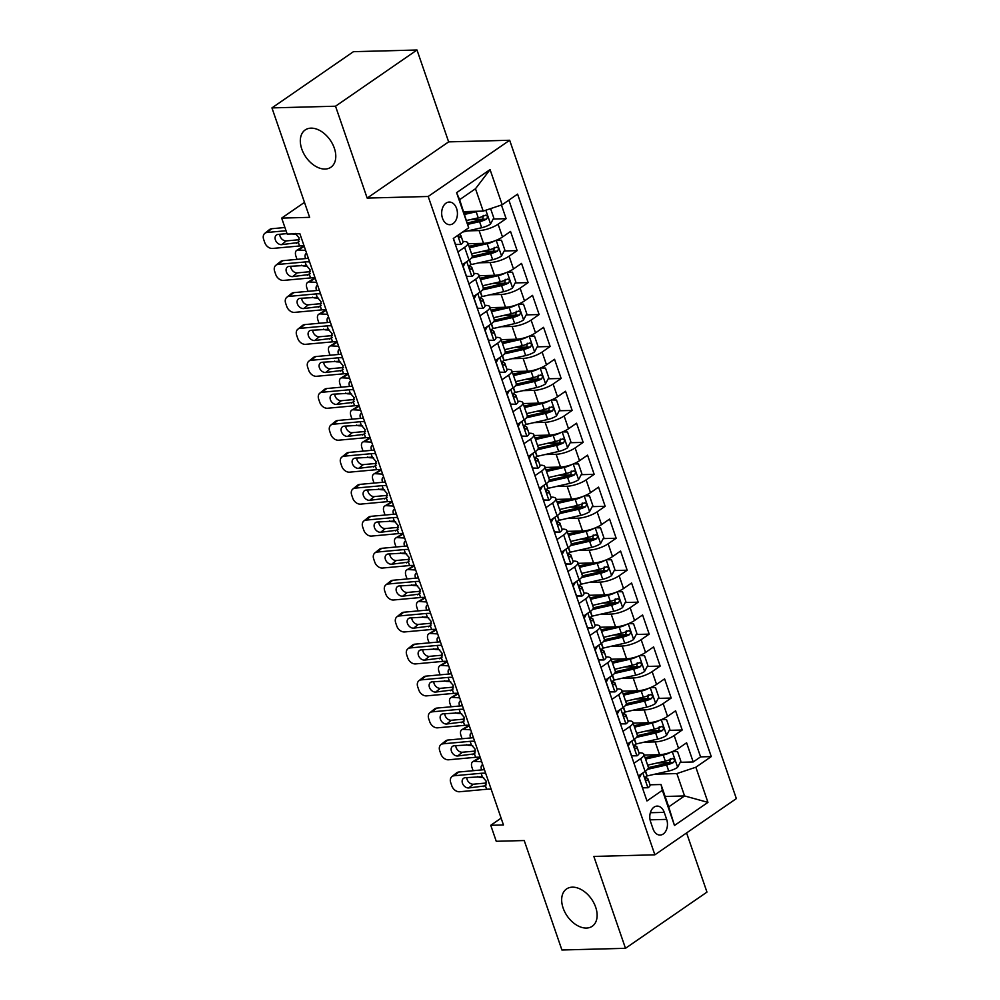 <?xml version="1.0" encoding="UTF-8"?>
<svg xmlns="http://www.w3.org/2000/svg" width="1000" height="1000" viewBox="0 0 1000 1000"><rect width="100%" height="100%" fill="white"/><g stroke="black" fill="none" stroke-linecap="round" stroke-linejoin="round"><path stroke-width="1.5" d="M325.087 169.05A22.65 14.825 55.4 0 1 303.512 153.112A22.65 14.825 55.4 0 1 305.188 129.95A22.65 14.825 55.4 0 1 311 128.15A22.65 14.825 55.4 0 1 332.587 144.075A22.65 14.825 55.4 0 1 330.913 167.237A22.65 14.825 55.4 0 1 325.087 169.05M586.438 928.062A22.65 14.825 55.4 0 1 564.862 912.125A22.65 14.825 55.4 0 1 566.538 888.962A22.65 14.825 55.4 0 1 572.35 887.163A22.65 14.825 55.4 0 1 593.925 903.088A22.65 14.825 55.4 0 1 592.263 926.25A22.65 14.825 55.4 0 1 586.438 928.062M442.5 218.238A11.325 7.875 88.5 0 0 449.85 224.7A11.325 7.875 88.5 0 0 456.6 208.512A11.325 7.875 88.5 0 0 449.25 202.05A11.325 7.875 88.5 0 0 442.5 218.238M417 50L353.425 51.688L271.95 107.9L335.525 106.213L367.163 198.088L428.2 196.475L509.663 140.262L448.638 141.875L417 50L335.525 106.213M428.2 196.475L654.875 854.812L736.35 798.6L509.663 140.262M654.875 854.812L593.85 856.438L625.487 948.312L706.963 892.1L686.587 832.938M625.487 948.312L561.912 950L524.225 840.537L496.25 841.287L490.75 825.3L503.462 824.963L299.887 233.738L287.175 234.075L281.675 218.1L309.637 217.35L271.95 107.9M644.175 755.088L659.587 754.675A14.162 4.2 -19 0 0 678.562 748.337L686.6 742.788L693.2 761.963L680.25 762.3M670.275 758.7L669.825 762.588L657.475 762.913M644.025 742.188L655.175 741.9A14.162 4.2 -19 0 0 674.163 735.55L682.2 730L669.25 730.35M659.275 726.75L658.825 730.625L646.475 730.95M682.2 730L675.6 710.825L667.562 716.375A14.162 4.2 -19 0 1 648.575 722.725L633.175 723.125M622.163 691.175L637.575 690.763A14.162 4.2 -19 0 0 656.55 684.412L664.587 678.875L671.188 698.05L658.238 698.388M648.275 694.788L647.825 698.662L635.462 699M611.163 659.212L626.575 658.8A14.162 4.2 -19 0 0 645.55 652.463L653.587 646.912L660.188 666.087L647.237 666.425M637.263 662.825L636.812 666.712L624.462 667.038M600.163 627.25L615.562 626.85A14.162 4.2 -19 0 0 634.55 620.5L642.588 614.95L649.188 634.125L636.237 634.475M626.263 630.862L625.812 634.75L613.462 635.075M589.15 595.3L604.562 594.888A14.162 4.2 -19 0 0 623.538 588.538L631.575 583L638.175 602.175L625.225 602.513M615.262 598.913L614.812 602.788L602.45 603.125M578.15 563.337L593.562 562.925A14.162 4.2 -19 0 0 612.537 556.587L620.575 551.038L627.175 570.212L614.225 570.55M604.25 566.95L603.8 570.837L591.45 571.163M567.15 531.375L582.55 530.975A14.162 4.2 -19 0 0 601.538 524.625L609.575 519.075L616.175 538.25L603.225 538.6M593.25 534.987L592.8 538.875L580.45 539.2M556.138 499.425L571.55 499.012A14.162 4.2 -19 0 0 590.525 492.663L598.562 487.125L605.163 506.3L592.212 506.637M582.25 503.038L581.8 506.912L569.438 507.238M545.138 467.463L560.55 467.05A14.162 4.2 -19 0 0 579.525 460.712L587.562 455.163L594.163 474.338L581.213 474.675M571.237 471.075L570.788 474.963L558.438 475.288M534.138 435.5L549.538 435.1A14.162 4.2 -19 0 0 568.525 428.75L576.562 423.2L583.162 442.375L570.212 442.725M560.237 439.113L559.788 443L547.438 443.325M523.125 403.55L538.538 403.137A14.162 4.2 -19 0 0 557.513 396.788L565.55 391.25L572.15 410.425L559.2 410.763M549.237 407.163L548.787 411.037L536.425 411.362M512.125 371.587L527.537 371.175A14.162 4.2 -19 0 0 546.512 364.837L554.55 359.288L561.15 378.462L548.2 378.8M537.788 379.087L525.425 379.412M501.125 339.625L516.525 339.225A14.162 4.2 -19 0 0 535.513 332.875L543.55 327.325L550.15 346.5L537.2 346.85M527.225 343.237L526.775 347.125L514.425 347.45M490.112 307.675L505.525 307.262A14.162 4.2 -19 0 0 524.5 300.912L532.537 295.375L539.138 314.55L526.188 314.887M516.225 311.288L515.775 315.163L503.413 315.487M479.113 275.712L494.525 275.3A14.162 4.2 -19 0 0 513.5 268.962L521.538 263.412L528.138 282.587L515.188 282.925M505.213 279.325L504.762 283.212L492.413 283.538M468.113 243.75L483.512 243.35A14.162 4.2 -19 0 0 502.5 237L510.538 231.45L517.137 250.625L504.188 250.975M494.212 247.362L493.762 251.25L481.413 251.575M457.925 251.938L464.625 247.312A14.162 4.2 161 0 0 467.837 242.963A14.162 4.2 161 0 0 463.263 241.5L462.925 241.513M468.925 283.888L475.625 279.262A14.162 4.2 161 0 0 478.837 274.925A14.162 4.2 161 0 0 474.263 273.463L473.938 273.463M479.925 315.85L486.637 311.225A14.162 4.2 161 0 0 489.85 306.887A14.162 4.2 161 0 0 485.262 305.413L484.938 305.425M490.938 347.812L497.638 343.188A14.162 4.2 161 0 0 500.85 338.837A14.162 4.2 161 0 0 496.275 337.375L495.938 337.388M501.938 379.762L508.638 375.138A14.162 4.2 161 0 0 511.85 370.8A14.162 4.2 161 0 0 507.275 369.338L506.95 369.338M512.938 411.725L519.65 407.1A14.162 4.2 161 0 0 522.863 402.762A14.162 4.2 161 0 0 518.275 401.287L517.95 401.3M523.95 443.688L530.65 439.062A14.162 4.2 161 0 0 533.862 434.712A14.162 4.2 161 0 0 529.288 433.25L528.95 433.263M534.95 475.637L541.65 471.012A14.162 4.2 161 0 0 544.862 466.675A14.162 4.2 161 0 0 540.288 465.213L539.963 465.213M545.95 507.6L552.663 502.975A14.162 4.2 161 0 0 555.875 498.638A14.162 4.2 161 0 0 551.287 497.163L550.962 497.175M556.962 539.562L563.663 534.938A14.162 4.2 161 0 0 566.875 530.588A14.162 4.2 161 0 0 562.3 529.125L561.962 529.138M567.962 571.512L574.663 566.888A14.162 4.2 161 0 0 577.875 562.55A14.162 4.2 161 0 0 573.3 561.087L572.975 561.087M578.962 603.475L585.675 598.85A14.162 4.2 161 0 0 588.888 594.513A14.162 4.2 161 0 0 584.3 593.038L583.975 593.05M589.975 635.438L596.675 630.812A14.162 4.2 161 0 0 599.888 626.462A14.162 4.2 161 0 0 595.312 625L594.975 625.013M600.975 667.387L607.675 662.763A14.162 4.2 161 0 0 610.887 658.425A14.162 4.2 161 0 0 606.312 656.963L605.988 656.963M611.975 699.35L618.688 694.725A14.162 4.2 161 0 0 621.9 690.387A14.162 4.2 161 0 0 617.312 688.913L616.987 688.925M622.987 731.312L629.688 726.688A14.162 4.2 161 0 0 632.9 722.337A14.162 4.2 161 0 0 628.325 720.875L627.987 720.888M666.663 819.388L664.25 812.362A10.975 7.625 88.5 0 0 657.125 806.1A10.975 7.625 88.5 0 0 650.588 821.775L653.012 828.812A10.975 7.625 88.5 0 0 660.125 835.062A10.975 7.625 88.5 0 0 666.663 819.388L650.075 819.837M463.75 211.625L483.188 211.1L475.487 188.738L459.637 199.675L468.7 227.85L453.288 238.487L646.963 800.95L662.375 790.312L661.012 784.513L650 784.8M468.7 227.85L456.6 192.688L490.062 169.6L502.175 204.762L517.587 194.125L711.263 756.587L695.85 767.225L707.95 802.375L674.475 825.475L662.375 790.312M467.962 230.863L479.113 230.562L483.512 243.35M478.963 262.812L490.112 262.525L494.525 275.3M489.975 294.775L501.125 294.475L505.525 307.262M500.975 326.737L512.125 326.438L516.525 339.225M511.975 358.688L523.125 358.4L527.537 371.175M522.987 390.65L534.138 390.35L538.538 403.137M533.987 422.612L545.138 422.312L549.538 435.1M544.987 454.562L556.138 454.275L560.55 467.05M556 486.525L567.15 486.225L571.55 499.012M567 518.488L578.15 518.188L582.55 530.975M578 550.438L589.15 550.15L593.562 562.925M589.012 582.4L600.163 582.1L604.562 594.888M600.013 614.362L611.163 614.062L615.562 626.85M611.013 646.312L622.163 646.025L626.575 658.8M622.025 678.275L633.175 677.975L637.575 690.763M633.025 710.238L644.175 709.938L648.575 722.725M633.987 763.263L640.688 758.637A14.162 4.2 -19 0 0 643.9 754.3A14.162 4.2 -19 0 0 639.325 752.837L639 752.837M693.2 761.963L700.575 756.875L508.875 200.125M479.113 230.562A14.162 4.2 161 0 0 498.088 224.213L506.125 218.675L501.425 205M517.137 250.625L509.1 256.175A14.162 4.2 161 0 1 490.112 262.525M528.138 282.587L520.1 288.137A14.162 4.2 161 0 1 501.125 294.475M539.138 314.55L531.1 320.087A14.162 4.2 161 0 1 512.125 326.438M550.15 346.5L542.112 352.05A14.162 4.2 161 0 1 523.125 358.4M561.15 378.462L553.112 384.012A14.162 4.2 161 0 1 534.138 390.35M572.15 410.425L564.113 415.962A14.162 4.2 161 0 1 545.138 422.312M583.162 442.375L575.125 447.925A14.162 4.2 161 0 1 556.138 454.275M594.163 474.338L586.125 479.888A14.162 4.2 161 0 1 567.15 486.225M605.163 506.3L597.125 511.838A14.162 4.2 161 0 1 578.15 518.188M616.175 538.25L608.138 543.8A14.162 4.2 161 0 1 589.15 550.15M627.175 570.212L619.138 575.763A14.162 4.2 161 0 1 600.163 582.1M638.175 602.175L630.138 607.712A14.162 4.2 161 0 1 611.163 614.062M649.188 634.125L641.15 639.675A14.162 4.2 161 0 1 622.163 646.025M660.188 666.087L652.15 671.637A14.162 4.2 161 0 1 633.175 677.975M671.188 698.05L663.15 703.587A14.162 4.2 161 0 1 644.175 709.938M638.387 776.05L645.088 771.425A14.162 4.2 -19 0 0 648.3 767.087L643.9 754.3M627.388 744.087L634.087 739.463A14.162 4.2 -19 0 0 637.3 735.125L632.9 722.337M616.375 712.138L623.088 707.513A14.162 4.2 -19 0 0 626.3 703.162L621.9 690.387M605.375 680.175L612.075 675.55A14.162 4.2 -19 0 0 615.288 671.213L610.887 658.425M594.375 648.213L601.075 643.587A14.162 4.2 -19 0 0 604.288 639.25L599.888 626.462M583.362 616.263L590.075 611.638A14.162 4.2 -19 0 0 593.288 607.288L588.888 594.513M572.362 584.3L579.062 579.675A14.162 4.2 -19 0 0 582.288 575.337L577.875 562.55M561.362 552.337L568.062 547.712A14.162 4.2 -19 0 0 571.275 543.375L566.875 530.588M550.35 520.388L557.062 515.763A14.162 4.2 -19 0 0 560.275 511.413L555.875 498.638M539.35 488.425L546.05 483.8A14.162 4.2 -19 0 0 549.275 479.462L544.862 466.675M528.35 456.463L535.05 451.838A14.162 4.2 -19 0 0 538.263 447.5L533.862 434.712M517.337 424.513L524.05 419.888A14.162 4.2 -19 0 0 527.263 415.538L522.863 402.762M506.337 392.55L513.038 387.925A14.162 4.2 -19 0 0 516.263 383.587L511.85 370.8M495.337 360.588L502.038 355.962A14.162 4.2 -19 0 0 505.25 351.625L500.85 338.837M484.325 328.638L491.037 324.012A14.162 4.2 -19 0 0 494.25 319.662L489.85 306.887M473.325 296.675L480.025 292.05A14.162 4.2 -19 0 0 483.25 287.712L478.837 274.925M462.325 264.713L469.025 260.087A14.162 4.2 -19 0 0 472.238 255.75L467.837 242.963M661.012 784.513L668.713 806.875L684.562 795.938L676.862 773.575L695.85 767.225M665.125 796.462L684.562 795.938L707.95 802.375M655.037 774.15L676.862 773.575M304.475 202.362L281.675 218.1M501.112 818.15L490.75 825.3M700.575 756.875L711.263 756.587M506.125 218.675L493.175 219.013M483.212 215.413L482.762 219.288L470.4 219.613M502.175 204.762L483.188 211.1M668.713 806.875L674.475 825.475M456.6 192.688L459.637 199.675M490.062 169.6L475.487 188.738M367.163 198.088L448.638 141.875M641.375 773.988L639.237 778.025L642.537 787.613L648.037 787.763A9.375 2.788 -19 0 0 650.062 784.975L647.975 778.9A9.375 2.788 -19 0 0 647.337 778.275L645.588 777.425M648.037 787.763L642.438 787.788M491.188 789.325A17.7 5.25 -19 0 0 486.637 789.262L459.613 791.75A7.075 5.213 -128.8 0 1 451.825 785.875L450.725 782.675A7.075 5.213 -128.8 0 1 451.887 776.637A7.075 5.213 -128.8 0 1 454.113 775.763L481.125 773.288L482.312 776.725L486.175 781.162L485.15 786.038M484.425 769.663L458.775 772.025L454.113 775.763M485.688 773.35A17.7 5.25 -19 0 0 481.125 773.288M451.887 776.637L456.55 772.9A7.075 5.213 51.2 0 1 458.775 772.025M466.8 777.575A5.663 4.175 -128.8 0 0 467.125 779.5A5.663 4.175 -128.8 0 0 473.375 784.2L486.538 782.987M486.637 789.262L485.45 785.825L468.7 787.95A5.663 4.175 51.2 0 1 462.463 783.238A5.663 4.175 51.2 0 1 463.4 778.413A5.663 4.175 51.2 0 1 465.188 777.712L482.312 776.725M645.337 771.25L646.65 775.062A9.375 2.788 161 0 1 645.962 776.725C645.125 779.163 645.562 780.45 647.288 780.562A9.375 2.788 -19 0 0 647.975 778.9M670.775 752.212A9.375 2.788 161 0 1 663.225 755.05L645.55 759.075M658.2 754.712L645.075 757.7M481.688 761.737L474.275 761.325A7.075 3.975 -121.2 0 0 472.812 761.663A7.075 3.975 -121.2 0 0 471.987 767.475L473.088 770.675A7.075 3.975 -121.2 0 0 473.1 770.7M672.688 751.45L677.55 751.587L680.85 761.175L677.55 767.412A9.375 2.788 161 0 1 668.725 771.025L647.188 775.938A27.075 8.025 161 0 1 646.45 776.1M483.663 777.525L479.775 777.312A7.075 3.975 -121.2 0 1 477.625 776.575M647.537 769.312L666.637 764.963A9.375 2.788 -19 0 0 673.487 762.487C675.163 760.025 674.725 758.75 672.163 758.65A9.375 2.788 161 0 1 665.325 761.125L647.638 765.15M481.65 769.912A5.663 3.188 58.8 0 1 481.525 769.562A5.663 3.188 58.8 0 1 482.188 764.925A5.663 3.188 58.8 0 1 482.713 764.7M472.812 761.663L479.075 757.875A7.075 3.975 58.8 0 1 480.25 757.537M673.487 762.487L669.825 762.588A4.775 1.412 161 0 1 667.712 763.238L648.375 767.638M672.938 758.438L672.163 758.65M630.363 742.038L628.225 746.062L631.538 755.65L637.038 755.812A9.375 2.788 -19 0 0 639.05 753.012L636.962 746.938A9.375 2.788 -19 0 0 636.337 746.312L634.587 745.462M637.038 755.812L631.425 755.837M480.188 757.362A17.7 5.25 -19 0 0 475.625 757.3L448.612 759.788A7.075 5.213 -128.8 0 1 440.812 753.913L439.712 750.713A7.075 5.213 -128.8 0 1 440.875 744.688A7.075 5.213 -128.8 0 1 443.113 743.812L470.125 741.325L471.312 744.762L475.163 749.2L474.15 754.087M473.413 737.7L447.775 740.062L443.113 743.812M474.688 741.388A17.7 5.25 -19 0 0 470.125 741.325M440.875 744.688L445.55 740.938A7.075 5.213 51.2 0 1 447.775 740.062M455.788 745.612A5.663 4.175 -128.8 0 0 456.125 747.537A5.663 4.175 -128.8 0 0 462.362 752.237L475.538 751.025M475.625 757.3L474.438 753.863L457.7 755.987A5.663 4.175 51.2 0 1 451.463 751.287A5.663 4.175 51.2 0 1 452.388 746.462A5.663 4.175 51.2 0 1 454.175 745.763L471.312 744.762M634.338 739.3L635.65 743.1A9.375 2.788 161 0 1 634.963 744.775C634.125 747.212 634.562 748.487 636.287 748.612A9.375 2.788 -19 0 0 636.962 746.938M619.362 710.075L617.225 714.112L620.525 723.7L626.025 723.85A9.375 2.788 -19 0 0 628.05 721.05L625.962 714.975A9.375 2.788 -19 0 0 625.337 714.362L623.587 713.512M626.025 723.85L620.425 723.875M469.188 725.413A17.7 5.25 -19 0 0 464.625 725.35L437.612 727.825A7.075 5.213 -128.8 0 1 429.812 721.95L428.713 718.763A7.075 5.213 -128.8 0 1 429.875 712.725A7.075 5.213 -128.8 0 1 432.113 711.85L459.125 709.362L460.312 712.812L464.162 717.25L463.137 722.125M462.413 705.75L436.775 708.1L432.113 711.85M463.675 709.425A17.7 5.25 -19 0 0 459.125 709.362M429.875 712.725L434.538 708.975A7.075 5.213 51.2 0 1 436.775 708.1M444.787 713.65A5.663 4.175 -128.8 0 0 445.125 715.575A5.663 4.175 -128.8 0 0 451.362 720.275L464.538 719.075M464.625 725.35L463.438 721.9L446.7 724.025A5.663 4.175 51.2 0 1 440.462 719.325A5.663 4.175 51.2 0 1 441.388 714.5A5.663 4.175 51.2 0 1 443.175 713.8L460.312 712.812M623.325 707.337L624.637 711.15A9.375 2.788 161 0 1 623.962 712.812C623.112 715.25 623.562 716.525 625.275 716.65A9.375 2.788 -19 0 0 625.962 714.975M608.362 678.112L606.225 682.15L609.525 691.737L615.025 691.888A9.375 2.788 -19 0 0 617.05 689.1L614.963 683.025A9.375 2.788 -19 0 0 614.325 682.4L612.575 681.55M615.025 691.888L609.425 691.912M458.175 693.45A17.7 5.25 -19 0 0 453.625 693.388L426.613 695.875A7.075 5.213 -128.8 0 1 418.812 690L417.713 686.8A7.075 5.213 -128.8 0 1 418.875 680.763A7.075 5.213 -128.8 0 1 421.1 679.887L448.113 677.412L449.3 680.85L453.162 685.288L452.137 690.163M451.413 673.787L425.763 676.15L421.1 679.887M452.675 677.475A17.7 5.25 -19 0 0 448.113 677.412M418.875 680.763L423.537 677.025A7.075 5.213 51.2 0 1 425.763 676.15M433.787 681.7A5.663 4.175 -128.8 0 0 434.113 683.625A5.663 4.175 -128.8 0 0 440.363 688.325L453.525 687.113M453.625 693.388L452.438 689.95L435.688 692.075A5.663 4.175 51.2 0 1 429.45 687.362A5.663 4.175 51.2 0 1 430.387 682.537A5.663 4.175 51.2 0 1 432.175 681.838L449.3 680.85M612.325 675.375L613.638 679.188A9.375 2.788 161 0 1 612.95 680.85C612.112 683.288 612.55 684.575 614.275 684.688A9.375 2.788 -19 0 0 614.963 683.025M597.35 646.162L595.212 650.188L598.525 659.775L604.025 659.938A9.375 2.788 -19 0 0 606.038 657.138L603.95 651.062A9.375 2.788 -19 0 0 603.325 650.438L601.575 649.587M604.025 659.938L598.413 659.963M447.175 661.488A17.7 5.25 -19 0 0 442.612 661.425L415.6 663.913A7.075 5.213 -128.8 0 1 407.8 658.037L406.7 654.837A7.075 5.213 -128.8 0 1 407.863 648.812A7.075 5.213 -128.8 0 1 410.1 647.938L437.113 645.45L438.3 648.888L442.15 653.325L441.138 658.213M440.4 641.825L414.762 644.188L410.1 647.938M441.675 645.512A17.7 5.25 -19 0 0 437.113 645.45M407.863 648.812L412.537 645.062A7.075 5.213 51.2 0 1 414.762 644.188M422.775 649.737A5.663 4.175 -128.8 0 0 423.113 651.663A5.663 4.175 -128.8 0 0 429.35 656.363L442.525 655.15M442.612 661.425L441.425 657.987L424.688 660.113A5.663 4.175 51.2 0 1 418.45 655.413A5.663 4.175 51.2 0 1 419.375 650.588A5.663 4.175 51.2 0 1 421.163 649.887L438.3 648.888M601.325 643.425L602.638 647.225A9.375 2.788 161 0 1 601.95 648.9C601.112 651.338 601.55 652.613 603.275 652.738A9.375 2.788 -19 0 0 603.95 651.062M659.775 720.25A9.375 2.788 161 0 1 652.225 723.088L634.55 727.125M647.2 722.763L634.075 725.75M470.688 729.775L463.275 729.375A7.075 3.975 -121.2 0 0 461.812 729.712A7.075 3.975 -121.2 0 0 460.975 735.512L462.088 738.713A7.075 3.975 -121.2 0 0 462.088 738.75M661.688 719.488L666.55 719.625L669.85 729.212L666.538 735.45A9.375 2.788 161 0 1 657.725 739.075L636.188 743.975A27.075 8.025 161 0 1 635.45 744.137M472.663 745.562L468.775 745.35A7.075 3.975 -121.2 0 1 466.613 744.613M636.525 737.35L655.638 733A9.375 2.788 -19 0 0 662.487 730.525C664.163 728.075 663.713 726.787 661.162 726.688A9.375 2.788 161 0 1 654.312 729.163L636.638 733.188M470.65 737.962A5.663 3.188 58.8 0 1 470.513 737.613A5.663 3.188 58.8 0 1 471.175 732.962A5.663 3.188 58.8 0 1 471.712 732.75M461.812 729.712L468.062 725.925A7.075 3.975 58.8 0 1 469.237 725.575M662.487 730.525L658.825 730.625A4.775 1.412 161 0 1 656.712 731.275L637.362 735.675M661.938 726.488L661.162 726.688M648.763 688.288A9.375 2.788 161 0 1 641.225 691.137L623.538 695.163M636.2 690.8L623.062 693.787M459.688 697.825L452.275 697.412A7.075 3.975 -121.2 0 0 450.8 697.75A7.075 3.975 -121.2 0 0 449.975 703.562L451.075 706.75A7.075 3.975 -121.2 0 0 451.087 706.787M650.688 687.537L655.537 687.675L658.838 697.262L655.537 703.5A9.375 2.788 161 0 1 646.725 707.113L625.175 712.025A27.075 8.025 161 0 1 624.438 712.188M461.65 713.6L457.775 713.388A7.075 3.975 -121.2 0 1 455.613 712.663M625.525 705.387L644.625 701.038A9.375 2.788 -19 0 0 651.475 698.575C653.15 696.112 652.712 694.837 650.163 694.737A9.375 2.788 161 0 1 643.312 697.212L625.638 701.237M459.65 706A5.663 3.188 58.8 0 1 459.513 705.65A5.663 3.188 58.8 0 1 460.175 701A5.663 3.188 58.8 0 1 460.7 700.788M450.8 697.75L457.062 693.962A7.075 3.975 58.8 0 1 458.237 693.625M651.475 698.575L647.825 698.662A4.775 1.412 161 0 1 645.7 699.312L626.362 703.725M650.925 694.525L650.163 694.737M637.762 656.338A9.375 2.788 161 0 1 630.212 659.175L612.537 663.2M625.188 658.838L612.062 661.825M448.675 665.863L441.262 665.45A7.075 3.975 -121.2 0 0 439.8 665.788A7.075 3.975 -121.2 0 0 438.975 671.6L440.075 674.8A7.075 3.975 -121.2 0 0 440.087 674.825M639.675 655.575L644.538 655.713L647.837 665.3L644.538 671.538A9.375 2.788 161 0 1 635.712 675.15L614.175 680.062A27.075 8.025 161 0 1 613.438 680.225M450.65 681.65L446.763 681.438A7.075 3.975 -121.2 0 1 444.613 680.7M614.525 673.438L633.625 669.087A9.375 2.788 -19 0 0 640.475 666.612C642.15 664.15 641.712 662.875 639.163 662.775A9.375 2.788 161 0 1 632.312 665.25L614.625 669.275M448.638 674.038A5.663 3.188 58.8 0 1 448.512 673.688A5.663 3.188 58.8 0 1 449.175 669.05A5.663 3.188 58.8 0 1 449.7 668.825M439.8 665.788L446.062 662A7.075 3.975 58.8 0 1 447.238 661.663M640.475 666.612L636.812 666.712A4.775 1.412 161 0 1 634.7 667.362L615.363 671.762M639.925 662.562L639.163 662.775M626.763 624.375A9.375 2.788 161 0 1 619.212 627.212L601.538 631.25M614.188 626.888L601.062 629.875M437.675 633.9L430.262 633.5A7.075 3.975 -121.2 0 0 428.8 633.837A7.075 3.975 -121.2 0 0 427.962 639.637L429.075 642.837A7.075 3.975 -121.2 0 0 429.075 642.875M628.675 623.612L633.538 623.75L636.838 633.337L633.525 639.575A9.375 2.788 161 0 1 624.712 643.2L603.175 648.1A27.075 8.025 161 0 1 602.438 648.263M439.65 649.688L435.763 649.475A7.075 3.975 -121.2 0 1 433.6 648.737M603.513 641.475L622.625 637.125A9.375 2.788 -19 0 0 629.475 634.65C631.15 632.2 630.7 630.913 628.15 630.812A9.375 2.788 161 0 1 621.3 633.288L603.625 637.312M437.638 642.087A5.663 3.188 58.8 0 1 437.5 641.737A5.663 3.188 58.8 0 1 438.162 637.087A5.663 3.188 58.8 0 1 438.7 636.875M428.8 633.837L435.05 630.037A7.075 3.975 58.8 0 1 436.225 629.7M629.475 634.65L625.812 634.75A4.775 1.412 161 0 1 623.7 635.4L604.35 639.8M628.925 630.612L628.15 630.812M586.35 614.2L584.212 618.237L587.513 627.825L593.013 627.975A9.375 2.788 -19 0 0 595.037 625.175L592.95 619.1A9.375 2.788 -19 0 0 592.325 618.488L590.575 617.638M593.013 627.975L587.413 628M436.175 629.538A17.7 5.25 -19 0 0 431.613 629.475L404.6 631.95A7.075 5.213 -128.8 0 1 396.8 626.075L395.7 622.888A7.075 5.213 -128.8 0 1 396.863 616.85A7.075 5.213 -128.8 0 1 399.1 615.975L426.112 613.488L427.3 616.938L431.15 621.375L430.125 626.25M429.4 609.875L403.762 612.225L399.1 615.975M430.662 613.55A17.7 5.25 -19 0 0 426.112 613.488M396.863 616.85L401.525 613.1A7.075 5.213 51.2 0 1 403.762 612.225M411.775 617.775A5.663 4.175 -128.8 0 0 412.113 619.7A5.663 4.175 -128.8 0 0 418.35 624.4L431.525 623.2M431.613 629.475L430.425 626.025L413.688 628.15A5.663 4.175 51.2 0 1 407.45 623.45A5.663 4.175 51.2 0 1 408.375 618.625A5.663 4.175 51.2 0 1 410.163 617.925L427.3 616.938M590.312 611.462L591.625 615.275A9.375 2.788 161 0 1 590.95 616.938C590.1 619.375 590.55 620.65 592.263 620.775A9.375 2.788 -19 0 0 592.95 619.1M615.75 592.413A9.375 2.788 161 0 1 608.212 595.262L590.525 599.288M603.188 594.925L590.05 597.913M426.675 601.95L419.263 601.538A7.075 3.975 -121.2 0 0 417.788 601.875A7.075 3.975 -121.2 0 0 416.962 607.688L418.062 610.875A7.075 3.975 -121.2 0 0 418.075 610.913M617.675 591.663L622.525 591.8L625.825 601.388L622.525 607.625A9.375 2.788 161 0 1 613.713 611.237L592.163 616.15A27.075 8.025 161 0 1 591.425 616.312M428.638 617.725L424.762 617.513A7.075 3.975 -121.2 0 1 422.6 616.788M592.513 609.513L611.625 605.163A9.375 2.788 -19 0 0 618.462 602.7C620.138 600.237 619.7 598.962 617.15 598.862A9.375 2.788 161 0 1 610.3 601.337L592.625 605.363M426.637 610.125A5.663 3.188 58.8 0 1 426.5 609.775A5.663 3.188 58.8 0 1 427.163 605.125A5.663 3.188 58.8 0 1 427.688 604.913M417.788 601.875L424.05 598.088A7.075 3.975 58.8 0 1 425.225 597.75M618.462 602.7L614.812 602.788A4.775 1.412 161 0 1 612.688 603.438L593.35 607.85M617.913 598.65L617.15 598.862M575.35 582.238L573.212 586.275L576.512 595.862L582.013 596.013A9.375 2.788 -19 0 0 584.038 593.225L581.95 587.15A9.375 2.788 -19 0 0 581.312 586.525L579.562 585.675M582.013 596.013L576.413 596.038M425.163 597.575A17.7 5.25 -19 0 0 420.613 597.513L393.6 600A7.075 5.213 -128.8 0 1 385.8 594.125L384.7 590.925A7.075 5.213 -128.8 0 1 385.863 584.888A7.075 5.213 -128.8 0 1 388.088 584.012L415.1 581.538L416.287 584.975L420.15 589.412L419.125 594.288M418.4 577.913L392.75 580.275L388.088 584.012M419.663 581.6A17.7 5.25 -19 0 0 415.1 581.538M385.863 584.888L390.525 581.15A7.075 5.213 51.2 0 1 392.75 580.275M400.775 585.825A5.663 4.175 -128.8 0 0 401.1 587.75A5.663 4.175 -128.8 0 0 407.35 592.45L420.513 591.237M420.613 597.513L419.425 594.075L402.675 596.2A5.663 4.175 51.2 0 1 396.438 591.487A5.663 4.175 51.2 0 1 397.375 586.663A5.663 4.175 51.2 0 1 399.162 585.962L416.287 584.975M579.312 579.5L580.625 583.312A9.375 2.788 161 0 1 579.938 584.975C579.1 587.413 579.538 588.7 581.263 588.812A9.375 2.788 -19 0 0 581.95 587.15M604.75 560.462A9.375 2.788 161 0 1 597.2 563.3L579.525 567.325M592.175 562.962L579.05 565.95M415.662 569.987L408.25 569.575A7.075 3.975 -121.2 0 0 406.788 569.913A7.075 3.975 -121.2 0 0 405.962 575.725L407.062 578.925A7.075 3.975 -121.2 0 0 407.075 578.95M606.663 559.7L611.525 559.837L614.825 569.425L611.525 575.662A9.375 2.788 161 0 1 602.7 579.275L581.163 584.188A27.075 8.025 161 0 1 580.425 584.35M417.638 585.775L413.75 585.562A7.075 3.975 -121.2 0 1 411.6 584.825M581.512 577.562L600.612 573.212A9.375 2.788 -19 0 0 607.463 570.737C609.138 568.275 608.7 567 606.15 566.9A9.375 2.788 161 0 1 599.3 569.375L581.613 573.4M415.625 578.162A5.663 3.188 58.8 0 1 415.5 577.812A5.663 3.188 58.8 0 1 416.163 573.175A5.663 3.188 58.8 0 1 416.688 572.95M406.788 569.913L413.05 566.125A7.075 3.975 58.8 0 1 414.225 565.788M607.463 570.737L603.8 570.837A4.775 1.412 161 0 1 601.688 571.487L582.35 575.887M606.912 566.688L606.15 566.9M564.338 550.288L562.2 554.312L565.513 563.9L571.013 564.062A9.375 2.788 -19 0 0 573.025 561.263L570.938 555.188A9.375 2.788 -19 0 0 570.312 554.562L568.562 553.713M571.013 564.062L565.4 564.087M414.162 565.612A17.7 5.25 -19 0 0 409.6 565.55L382.587 568.038A7.075 5.213 -128.8 0 1 374.787 562.163L373.688 558.962A7.075 5.213 -128.8 0 1 374.85 552.938A7.075 5.213 -128.8 0 1 377.088 552.062L404.1 549.575L405.288 553.013L409.137 557.45L408.125 562.337M407.388 545.95L381.75 548.312L377.088 552.062M408.663 549.637A17.7 5.25 -19 0 0 404.1 549.575M374.85 552.938L379.525 549.188A7.075 5.213 51.2 0 1 381.75 548.312M389.762 553.862A5.663 4.175 -128.8 0 0 390.1 555.788A5.663 4.175 -128.8 0 0 396.337 560.487L409.513 559.275M409.6 565.55L408.425 562.112L391.675 564.237A5.663 4.175 51.2 0 1 385.438 559.538A5.663 4.175 51.2 0 1 386.362 554.712A5.663 4.175 51.2 0 1 388.15 554.012L405.288 553.013M568.312 547.55L569.625 551.35A9.375 2.788 161 0 1 568.938 553.025C568.1 555.462 568.538 556.737 570.262 556.862A9.375 2.788 -19 0 0 570.938 555.188M593.75 528.5A9.375 2.788 161 0 1 586.2 531.337L568.525 535.375M581.175 531.013L568.05 534M404.663 538.025L397.25 537.625A7.075 3.975 -121.2 0 0 395.788 537.962A7.075 3.975 -121.2 0 0 394.95 543.763L396.062 546.962A7.075 3.975 -121.2 0 0 396.062 547M595.662 527.737L600.525 527.875L603.825 537.463L600.513 543.7A9.375 2.788 161 0 1 591.7 547.325L570.163 552.225A27.075 8.025 161 0 1 569.425 552.388M406.637 553.812L402.75 553.6A7.075 3.975 -121.2 0 1 400.588 552.863M570.513 545.6L589.612 541.25A9.375 2.788 -19 0 0 596.462 538.775C598.138 536.325 597.688 535.037 595.138 534.938A9.375 2.788 161 0 1 588.288 537.413L570.612 541.438M404.625 546.213A5.663 3.188 58.8 0 1 404.5 545.862A5.663 3.188 58.8 0 1 405.15 541.213A5.663 3.188 58.8 0 1 405.688 541M395.788 537.962L402.038 534.163A7.075 3.975 58.8 0 1 403.212 533.825M596.462 538.775L592.8 538.875A4.775 1.412 161 0 1 590.688 539.525L571.337 543.925M595.913 534.738L595.138 534.938M553.337 518.325L551.2 522.362L554.5 531.95L560.013 532.1A9.375 2.788 -19 0 0 562.025 529.3L559.938 523.225A9.375 2.788 -19 0 0 559.312 522.612L557.562 521.763M560.013 532.1L554.4 532.125M403.162 533.663A17.7 5.25 -19 0 0 398.6 533.6L371.587 536.075A7.075 5.213 -128.8 0 1 363.787 530.2L362.688 527.013A7.075 5.213 -128.8 0 1 363.85 520.975A7.075 5.213 -128.8 0 1 366.087 520.1L393.1 517.612L394.288 521.062L398.137 525.5L397.113 530.375M396.388 514L370.75 516.35L366.087 520.1M397.663 517.675A17.7 5.25 -19 0 0 393.1 517.612M363.85 520.975L368.512 517.225A7.075 5.213 51.2 0 1 370.75 516.35M378.762 521.9A5.663 4.175 -128.8 0 0 379.1 523.825A5.663 4.175 -128.8 0 0 385.337 528.525L398.512 527.325M398.6 533.6L397.413 530.15L380.675 532.275A5.663 4.175 51.2 0 1 374.438 527.575A5.663 4.175 51.2 0 1 375.363 522.75A5.663 4.175 51.2 0 1 377.15 522.05L394.288 521.062M557.3 515.588L558.612 519.4A9.375 2.788 161 0 1 557.938 521.062C557.087 523.5 557.537 524.775 559.25 524.9A9.375 2.788 -19 0 0 559.938 523.225M582.737 496.538A9.375 2.788 161 0 1 575.2 499.387L557.513 503.413M570.175 499.05L557.038 502.038M393.663 506.075L386.25 505.662A7.075 3.975 -121.2 0 0 384.775 506A7.075 3.975 -121.2 0 0 383.95 511.812L385.05 515A7.075 3.975 -121.2 0 0 385.062 515.037M584.663 495.788L589.513 495.925L592.812 505.513L589.513 511.75A9.375 2.788 161 0 1 580.7 515.363L559.15 520.275A27.075 8.025 161 0 1 558.413 520.438M395.625 521.85L391.75 521.638A7.075 3.975 -121.2 0 1 389.588 520.913M559.5 513.638L578.612 509.288A9.375 2.788 -19 0 0 585.45 506.825C587.125 504.363 586.688 503.088 584.138 502.987A9.375 2.788 161 0 1 577.288 505.462L559.612 509.487M393.625 514.25A5.663 3.188 58.8 0 1 393.488 513.9A5.663 3.188 58.8 0 1 394.15 509.25A5.663 3.188 58.8 0 1 394.675 509.038M384.775 506L391.037 502.212A7.075 3.975 58.8 0 1 392.212 501.875M585.45 506.825L581.8 506.912A4.775 1.412 161 0 1 579.675 507.562L560.337 511.975M584.9 502.775L584.138 502.987M542.337 486.362L540.2 490.4L543.5 499.988L549 500.138A9.375 2.788 -19 0 0 551.025 497.35L548.938 491.275A9.375 2.788 -19 0 0 548.3 490.65L546.55 489.8M549 500.138L543.4 500.163M392.15 501.7A17.7 5.25 -19 0 0 387.6 501.637L360.588 504.125A7.075 5.213 -128.8 0 1 352.788 498.25L351.688 495.05A7.075 5.213 -128.8 0 1 352.85 489.012A7.075 5.213 -128.8 0 1 355.075 488.137L382.088 485.662L383.275 489.1L387.137 493.537L386.112 498.413M385.387 482.038L359.738 484.4L355.075 488.137M386.65 485.725A17.7 5.25 -19 0 0 382.088 485.662M352.85 489.012L357.512 485.275A7.075 5.213 51.2 0 1 359.738 484.4M367.762 489.95A5.663 4.175 -128.8 0 0 368.088 491.875A5.663 4.175 -128.8 0 0 374.338 496.575L387.5 495.363M387.6 501.637L386.413 498.2L369.663 500.325A5.663 4.175 51.2 0 1 363.425 495.613A5.663 4.175 51.2 0 1 364.363 490.788A5.663 4.175 51.2 0 1 366.15 490.087L383.275 489.1M546.3 483.625L547.612 487.438A9.375 2.788 161 0 1 546.925 489.1C546.087 491.538 546.525 492.825 548.25 492.938A9.375 2.788 -19 0 0 548.938 491.275M571.737 464.588A9.375 2.788 161 0 1 564.188 467.425L546.512 471.45M559.163 467.088L546.038 470.075M382.65 474.113L375.238 473.7A7.075 3.975 -121.2 0 0 373.775 474.038A7.075 3.975 -121.2 0 0 372.95 479.85L374.05 483.05A7.075 3.975 -121.2 0 0 374.062 483.075M573.65 463.825L578.513 463.963L581.812 473.55L578.513 479.787A9.375 2.788 161 0 1 569.688 483.4L548.15 488.312A27.075 8.025 161 0 1 547.413 488.475M384.625 489.9L380.737 489.688A7.075 3.975 -121.2 0 1 378.587 488.95M548.5 481.688L567.6 477.337A9.375 2.788 -19 0 0 574.45 474.862C576.125 472.4 575.688 471.125 573.138 471.025A9.375 2.788 161 0 1 566.287 473.5L548.6 477.525M382.612 482.287A5.663 3.188 58.8 0 1 382.488 481.938A5.663 3.188 58.8 0 1 383.15 477.3A5.663 3.188 58.8 0 1 383.675 477.075M373.775 474.038L380.037 470.25A7.075 3.975 58.8 0 1 381.213 469.913M574.45 474.862L570.788 474.963A4.775 1.412 161 0 1 568.675 475.613L549.338 480.012M573.9 470.812L573.138 471.025M531.325 454.412L529.2 458.438L532.5 468.025L538 468.188A9.375 2.788 -19 0 0 540.013 465.387L537.925 459.312A9.375 2.788 -19 0 0 537.3 458.688L535.55 457.837M538 468.188L532.388 468.212M381.15 469.738A17.7 5.25 -19 0 0 376.587 469.675L349.575 472.163A7.075 5.213 -128.8 0 1 341.775 466.287L340.675 463.088A7.075 5.213 -128.8 0 1 341.838 457.062A7.075 5.213 -128.8 0 1 344.075 456.188L371.087 453.7L372.275 457.137L376.125 461.575L375.112 466.463M374.375 450.075L348.738 452.438L344.075 456.188M375.65 453.762A17.7 5.25 -19 0 0 371.087 453.7M341.838 457.062L346.512 453.312A7.075 5.213 51.2 0 1 348.738 452.438M356.75 457.987A5.663 4.175 -128.8 0 0 357.088 459.913A5.663 4.175 -128.8 0 0 363.325 464.613L376.5 463.4M376.587 469.675L375.412 466.238L358.663 468.363A5.663 4.175 51.2 0 1 352.425 463.663A5.663 4.175 51.2 0 1 353.35 458.837A5.663 4.175 51.2 0 1 355.138 458.137L372.275 457.137M535.3 451.675L536.613 455.475A9.375 2.788 161 0 1 535.925 457.15C535.087 459.588 535.525 460.863 537.25 460.988A9.375 2.788 -19 0 0 537.925 459.312M560.737 432.625A9.375 2.788 161 0 1 553.188 435.462L535.513 439.5M548.162 435.138L535.037 438.125M371.65 442.15L364.237 441.75A7.075 3.975 -121.2 0 0 362.775 442.088A7.075 3.975 -121.2 0 0 361.938 447.887L363.05 451.087A7.075 3.975 -121.2 0 0 363.05 451.125M562.65 431.863L567.513 432L570.812 441.587L567.5 447.825A9.375 2.788 161 0 1 558.688 451.45L537.15 456.35A27.075 8.025 161 0 1 536.413 456.512M373.625 457.938L369.738 457.725A7.075 3.975 -121.2 0 1 367.575 456.987M537.5 449.725L556.6 445.375A9.375 2.788 -19 0 0 563.45 442.9C565.125 440.45 564.675 439.162 562.125 439.062A9.375 2.788 161 0 1 555.275 441.538L537.6 445.562M371.613 450.337A5.663 3.188 58.8 0 1 371.488 449.988A5.663 3.188 58.8 0 1 372.137 445.337A5.663 3.188 58.8 0 1 372.675 445.125M362.775 442.088L369.025 438.288A7.075 3.975 58.8 0 1 370.2 437.95M563.45 442.9L559.788 443A4.775 1.412 161 0 1 557.675 443.65L538.325 448.05M562.9 438.862L562.125 439.062M520.325 422.45L518.188 426.488L521.487 436.075L527 436.225A9.375 2.788 -19 0 0 529.012 433.425L526.925 427.35A9.375 2.788 -19 0 0 526.3 426.737L524.55 425.887M527 436.225L521.388 436.25M370.15 437.788A17.7 5.25 -19 0 0 365.588 437.725L338.575 440.2A7.075 5.213 -128.8 0 1 330.775 434.325L329.675 431.138A7.075 5.213 -128.8 0 1 330.838 425.1A7.075 5.213 -128.8 0 1 333.075 424.225L360.087 421.737L361.275 425.188L365.125 429.625L364.1 434.5M363.375 418.125L337.738 420.475L333.075 424.225M364.65 421.8A17.7 5.25 -19 0 0 360.087 421.737M330.838 425.1L335.5 421.35A7.075 5.213 51.2 0 1 337.738 420.475M345.75 426.025A5.663 4.175 -128.8 0 0 346.087 427.95A5.663 4.175 -128.8 0 0 352.325 432.65L365.5 431.45M365.588 437.725L364.4 434.275L347.663 436.4A5.663 4.175 51.2 0 1 341.425 431.7A5.663 4.175 51.2 0 1 342.35 426.875A5.663 4.175 51.2 0 1 344.137 426.175L361.275 425.188M524.288 419.712L525.6 423.525A9.375 2.788 161 0 1 524.925 425.188C524.075 427.625 524.525 428.9 526.237 429.025A9.375 2.788 -19 0 0 526.925 427.35M549.725 400.662A9.375 2.788 161 0 1 542.188 403.512L524.5 407.537M537.163 403.175L524.025 406.163M360.65 410.2L353.237 409.787A7.075 3.975 -121.2 0 0 351.763 410.125A7.075 3.975 -121.2 0 0 350.938 415.938L352.038 419.125A7.075 3.975 -121.2 0 0 352.05 419.162M551.65 399.913L556.5 400.05L559.8 409.637L556.5 415.875A9.375 2.788 161 0 1 547.688 419.487L526.138 424.4A27.075 8.025 161 0 1 525.4 424.562M362.612 425.975L358.738 425.763A7.075 3.975 -121.2 0 1 356.575 425.037M526.487 417.762L545.6 413.413A9.375 2.788 -19 0 0 552.438 410.95C554.113 408.488 553.675 407.212 551.125 407.113A9.375 2.788 161 0 1 544.275 409.588L526.6 413.612M360.613 418.375A5.663 3.188 58.8 0 1 360.475 418.025A5.663 3.188 58.8 0 1 361.138 413.375A5.663 3.188 58.8 0 1 361.662 413.162M351.763 410.125L358.025 406.337A7.075 3.975 58.8 0 1 359.2 406M552.438 410.95L548.787 411.037A4.775 1.412 161 0 1 546.663 411.688L527.325 416.1M551.888 406.9L551.125 407.113M509.325 390.487L507.188 394.525L510.487 404.113L515.988 404.263A9.375 2.788 -19 0 0 518.013 401.475L515.925 395.4A9.375 2.788 -19 0 0 515.288 394.775L513.538 393.925M515.988 404.263L510.387 404.288M359.137 405.825A17.7 5.25 -19 0 0 354.588 405.763L327.575 408.25A7.075 5.213 -128.8 0 1 319.775 402.375L318.675 399.175A7.075 5.213 -128.8 0 1 319.837 393.137A7.075 5.213 -128.8 0 1 322.062 392.262L349.087 389.787L350.262 393.225L354.125 397.663L353.1 402.537M352.375 386.163L326.737 388.525L322.062 392.262M353.638 389.85A17.7 5.25 -19 0 0 349.087 389.787M319.837 393.137L324.5 389.4A7.075 5.213 51.2 0 1 326.737 388.525M334.75 394.075A5.663 4.175 -128.8 0 0 335.075 396A5.663 4.175 -128.8 0 0 341.325 400.7L354.487 399.487M354.588 405.763L353.4 402.325L336.65 404.45A5.663 4.175 51.2 0 1 330.412 399.738A5.663 4.175 51.2 0 1 331.35 394.913A5.663 4.175 51.2 0 1 333.137 394.212L350.262 393.225M513.288 387.75L514.6 391.562A9.375 2.788 161 0 1 513.913 393.225C513.075 395.662 513.513 396.95 515.237 397.062A9.375 2.788 -19 0 0 515.925 395.4M538.725 368.713A9.375 2.788 161 0 1 531.175 371.55L513.5 375.575M526.15 371.213L513.025 374.2M349.637 378.237L342.225 377.825A7.075 3.975 -121.2 0 0 340.763 378.162A7.075 3.975 -121.2 0 0 339.938 383.975L341.037 387.175A7.075 3.975 -121.2 0 0 341.05 387.2M540.638 367.95L545.5 368.088L548.8 377.675L545.5 383.913A9.375 2.788 161 0 1 536.675 387.525L515.138 392.438A27.075 8.025 161 0 1 514.4 392.6M351.613 394.025L347.725 393.812A7.075 3.975 -121.2 0 1 345.575 393.075M515.487 385.812L534.587 381.463A9.375 2.788 -19 0 0 541.438 378.988C543.112 376.525 542.675 375.25 540.125 375.15A9.375 2.788 161 0 1 533.275 377.625L515.588 381.65M349.6 386.413A5.663 3.188 58.8 0 1 349.475 386.062A5.663 3.188 58.8 0 1 350.138 381.425A5.663 3.188 58.8 0 1 350.662 381.2M340.763 378.162L347.025 374.375A7.075 3.975 58.8 0 1 348.2 374.038M538.225 375.2L537.775 379.087A4.775 1.412 161 0 1 535.662 379.738L516.325 384.137M540.887 374.938L540.125 375.15M527.725 336.75A9.375 2.788 161 0 1 520.175 339.588L502.5 343.625M515.15 339.263L502.025 342.25M338.638 346.275L331.225 345.875A7.075 3.975 -121.2 0 0 329.762 346.213A7.075 3.975 -121.2 0 0 328.925 352.013L330.037 355.213A7.075 3.975 -121.2 0 0 330.037 355.25M529.637 335.988L534.5 336.125L537.8 345.712L534.487 351.95A9.375 2.788 161 0 1 525.675 355.575L504.137 360.475A27.075 8.025 161 0 1 503.4 360.637M340.613 362.062L336.725 361.85A7.075 3.975 -121.2 0 1 334.562 361.112M504.487 353.85L523.587 349.5A9.375 2.788 -19 0 0 530.438 347.025C532.112 344.575 531.663 343.288 529.113 343.188A9.375 2.788 161 0 1 522.263 345.662L504.588 349.688M338.6 354.462A5.663 3.188 58.8 0 1 338.475 354.113A5.663 3.188 58.8 0 1 339.125 349.462A5.663 3.188 58.8 0 1 339.663 349.25M329.762 346.213L336.012 342.413A7.075 3.975 58.8 0 1 337.188 342.075M530.438 347.025L526.775 347.125A4.775 1.412 161 0 1 524.663 347.775L505.312 352.175M529.888 342.987L529.113 343.188M516.712 304.788A9.375 2.788 161 0 1 509.175 307.638L491.488 311.663M504.15 307.3L491.012 310.287M327.638 314.325L320.225 313.913A7.075 3.975 -121.2 0 0 318.75 314.25A7.075 3.975 -121.2 0 0 317.925 320.062L319.025 323.25A7.075 3.975 -121.2 0 0 319.037 323.288M518.638 304.037L523.488 304.175L526.788 313.762L523.488 320A9.375 2.788 161 0 1 514.675 323.612L493.125 328.525A27.075 8.025 161 0 1 492.388 328.688M329.6 330.1L325.725 329.888A7.075 3.975 -121.2 0 1 323.562 329.162M493.475 321.887L512.587 317.538A9.375 2.788 -19 0 0 519.425 315.075C521.1 312.613 520.662 311.337 518.112 311.238A9.375 2.788 161 0 1 511.262 313.712L493.587 317.738M327.6 322.5A5.663 3.188 58.8 0 1 327.463 322.15A5.663 3.188 58.8 0 1 328.125 317.5A5.663 3.188 58.8 0 1 328.65 317.288M318.75 314.25L325.012 310.462A7.075 3.975 58.8 0 1 326.188 310.125M519.425 315.075L515.775 315.163A4.775 1.412 161 0 1 513.65 315.812L494.312 320.225M518.875 311.025L518.112 311.238M498.312 358.537L496.188 362.562L499.487 372.15L504.988 372.312A9.375 2.788 -19 0 0 507 369.513L504.913 363.438A9.375 2.788 -19 0 0 504.288 362.812L502.537 361.962M504.988 372.312L499.375 372.337M348.137 373.862A17.7 5.25 -19 0 0 343.575 373.8L316.562 376.287A7.075 5.213 -128.8 0 1 308.762 370.412L307.663 367.212A7.075 5.213 -128.8 0 1 308.825 361.188A7.075 5.213 -128.8 0 1 311.062 360.312L338.075 357.825L339.263 361.262L343.113 365.7L342.1 370.588M341.362 354.2L315.725 356.562L311.062 360.312M342.638 357.887A17.7 5.25 -19 0 0 338.075 357.825M308.825 361.188L313.5 357.438A7.075 5.213 51.2 0 1 315.725 356.562M323.738 362.113A5.663 4.175 -128.8 0 0 324.075 364.038A5.663 4.175 -128.8 0 0 330.312 368.738L343.488 367.525M343.575 373.8L342.4 370.363L325.65 372.488A5.663 4.175 51.2 0 1 319.413 367.788A5.663 4.175 51.2 0 1 320.337 362.962A5.663 4.175 51.2 0 1 322.125 362.262L339.263 361.262M502.287 355.8L503.6 359.6A9.375 2.788 161 0 1 502.912 361.275C502.075 363.713 502.512 364.988 504.237 365.112A9.375 2.788 -19 0 0 504.913 363.438M487.312 326.575L485.175 330.613L488.475 340.2L493.988 340.35A9.375 2.788 -19 0 0 496 337.55L493.913 331.475A9.375 2.788 -19 0 0 493.288 330.863L491.538 330.012M493.988 340.35L488.375 340.375M337.137 341.912A17.7 5.25 -19 0 0 332.575 341.85L305.562 344.325A7.075 5.213 -128.8 0 1 297.762 338.45L296.663 335.262A7.075 5.213 -128.8 0 1 297.825 329.225A7.075 5.213 -128.8 0 1 300.062 328.35L327.075 325.863L328.263 329.312L332.113 333.75L331.087 338.625M330.363 322.25L304.725 324.6L300.062 328.35M331.637 325.925A17.7 5.25 -19 0 0 327.075 325.863M297.825 329.225L302.488 325.475A7.075 5.213 51.2 0 1 304.725 324.6M312.738 330.15A5.663 4.175 -128.8 0 0 313.075 332.075A5.663 4.175 -128.8 0 0 319.312 336.775L332.488 335.575M332.575 341.85L331.388 338.4L314.65 340.525A5.663 4.175 51.2 0 1 308.412 335.825A5.663 4.175 51.2 0 1 309.337 331A5.663 4.175 51.2 0 1 311.125 330.3L328.263 329.312M491.275 323.837L492.587 327.65A9.375 2.788 161 0 1 491.912 329.312C491.062 331.75 491.512 333.025 493.225 333.15A9.375 2.788 -19 0 0 493.913 331.475M476.312 294.613L474.175 298.65L477.475 308.238L482.975 308.387A9.375 2.788 -19 0 0 485 305.6L482.912 299.525A9.375 2.788 -19 0 0 482.275 298.9L480.525 298.05M482.975 308.387L477.375 308.412M326.125 309.95A17.7 5.25 -19 0 0 321.575 309.887L294.562 312.375A7.075 5.213 -128.8 0 1 286.762 306.5L285.663 303.3A7.075 5.213 -128.8 0 1 286.825 297.262A7.075 5.213 -128.8 0 1 289.05 296.388L316.075 293.913L317.25 297.35L321.112 301.788L320.087 306.663M319.363 290.287L293.725 292.65L289.05 296.388M320.625 293.975A17.7 5.25 -19 0 0 316.075 293.913M286.825 297.262L291.488 293.525A7.075 5.213 51.2 0 1 293.725 292.65M301.737 298.2A5.663 4.175 -128.8 0 0 302.062 300.125A5.663 4.175 -128.8 0 0 308.312 304.825L321.475 303.612M321.575 309.887L320.387 306.45L303.637 308.575A5.663 4.175 51.2 0 1 297.4 303.863A5.663 4.175 51.2 0 1 298.337 299.037A5.663 4.175 51.2 0 1 300.125 298.337L317.25 297.35M480.275 291.875L481.587 295.688A9.375 2.788 161 0 1 480.9 297.35C480.062 299.788 480.5 301.075 482.225 301.188A9.375 2.788 -19 0 0 482.912 299.525M505.712 272.838A9.375 2.788 161 0 1 498.162 275.675L480.487 279.7M493.137 275.338L480.012 278.325M316.625 282.362L309.212 281.95A7.075 3.975 -121.2 0 0 307.75 282.288A7.075 3.975 -121.2 0 0 306.925 288.1L308.025 291.3A7.075 3.975 -121.2 0 0 308.038 291.325M507.625 272.075L512.487 272.213L515.788 281.8L512.487 288.038A9.375 2.788 161 0 1 503.663 291.65L482.125 296.562A27.075 8.025 161 0 1 481.388 296.725M318.6 298.15L314.713 297.938A7.075 3.975 -121.2 0 1 312.562 297.2M482.475 289.938L501.575 285.587A9.375 2.788 -19 0 0 508.425 283.113C510.1 280.65 509.663 279.375 507.113 279.275A9.375 2.788 161 0 1 500.262 281.75L482.575 285.775M316.588 290.538A5.663 3.188 58.8 0 1 316.462 290.188A5.663 3.188 58.8 0 1 317.125 285.55A5.663 3.188 58.8 0 1 317.65 285.325M307.75 282.288L314.012 278.5A7.075 3.975 58.8 0 1 315.188 278.163M508.425 283.113L504.762 283.212A4.775 1.412 161 0 1 502.65 283.863L483.312 288.263M507.875 279.062L507.113 279.275M465.3 262.663L463.175 266.688L466.475 276.275L471.975 276.438A9.375 2.788 -19 0 0 473.988 273.637L471.9 267.562A9.375 2.788 -19 0 0 471.275 266.938L469.525 266.087M471.975 276.438L466.362 276.462M315.125 277.987A17.7 5.25 -19 0 0 310.562 277.925L283.55 280.413A7.075 5.213 -128.8 0 1 275.75 274.538L274.65 271.337A7.075 5.213 -128.8 0 1 275.812 265.312A7.075 5.213 -128.8 0 1 278.05 264.438L305.062 261.95L306.25 265.387L310.1 269.825L309.088 274.713M308.35 258.325L282.712 260.688L278.05 264.438M309.625 262.013A17.7 5.25 -19 0 0 305.062 261.95M275.812 265.312L280.487 261.562A7.075 5.213 51.2 0 1 282.712 260.688M290.725 266.238A5.663 4.175 -128.8 0 0 291.062 268.163A5.663 4.175 -128.8 0 0 297.3 272.863L310.475 271.65M310.562 277.925L309.387 274.488L292.638 276.613A5.663 4.175 51.2 0 1 286.4 271.913A5.663 4.175 51.2 0 1 287.325 267.087A5.663 4.175 51.2 0 1 289.113 266.388L306.25 265.387M469.275 259.925L470.588 263.725A9.375 2.788 161 0 1 469.9 265.4C469.062 267.838 469.5 269.113 471.225 269.237A9.375 2.788 -19 0 0 471.9 267.562M494.712 240.875A9.375 2.788 161 0 1 487.163 243.713L469.487 247.75M482.137 243.388L469.012 246.375M305.625 250.4L298.212 250A7.075 3.975 -121.2 0 0 296.75 250.338A7.075 3.975 -121.2 0 0 295.912 256.137L297.025 259.337A7.075 3.975 -121.2 0 0 297.025 259.375M496.625 240.113L501.488 240.25L504.787 249.838L501.475 256.075A9.375 2.788 161 0 1 492.663 259.7L471.125 264.6A27.075 8.025 161 0 1 470.387 264.762M307.6 266.188L303.712 265.975A7.075 3.975 -121.2 0 1 301.55 265.238M471.475 257.975L490.575 253.625A9.375 2.788 -19 0 0 497.425 251.15C499.1 248.7 498.65 247.413 496.1 247.312A9.375 2.788 161 0 1 489.25 249.788L471.575 253.812M305.587 258.587A5.663 3.188 58.8 0 1 305.462 258.238A5.663 3.188 58.8 0 1 306.112 253.588A5.663 3.188 58.8 0 1 306.65 253.375M296.75 250.338L303 246.537A7.075 3.975 58.8 0 1 304.175 246.2M497.425 251.15L493.762 251.25A4.775 1.412 161 0 1 491.65 251.9L472.3 256.3M496.875 247.113L496.1 247.312M453.425 238.388L455.462 244.325L460.975 244.475A9.375 2.788 -19 0 0 462.987 241.675L460.9 235.6A9.375 2.788 -19 0 0 460.275 234.988L459.15 234.438M460.975 244.475L455.363 244.5M304.125 246.038A17.7 5.25 -19 0 0 299.562 245.975L272.55 248.45A7.075 5.213 -128.8 0 1 264.75 242.575L263.65 239.387A7.075 5.213 -128.8 0 1 264.812 233.35A7.075 5.213 -128.8 0 1 267.05 232.475L286.025 230.738M284.913 227.512L271.712 228.725L267.05 232.475M264.812 233.35L269.475 229.6A7.075 5.213 51.2 0 1 271.712 228.725M279.725 234.275A5.663 4.175 -128.8 0 0 280.062 236.2A5.663 4.175 -128.8 0 0 286.3 240.9L299.475 239.7M295.25 233.438L299.1 237.875L298.075 242.75M299.562 245.975L298.375 242.525L281.637 244.65A5.663 4.175 51.2 0 1 275.4 239.95A5.663 4.175 51.2 0 1 276.325 235.125A5.663 4.175 51.2 0 1 278.113 234.425L287.013 233.612M458.363 234.975L458.925 236.988L460.213 237.275A9.375 2.788 -19 0 0 460.9 235.6M478.125 211.238A9.375 2.788 161 0 1 476.163 211.762L464.7 214.375M471.138 211.425L464.225 213M490.588 208.625L493.775 217.887L490.475 224.125A9.375 2.788 161 0 1 481.662 227.738L462.55 232.087M296.588 234.225L292.712 234.013A7.075 3.975 -121.2 0 1 292.175 233.95M467.875 224.325L479.575 221.663A9.375 2.788 -19 0 0 486.425 219.2C488.088 216.737 487.65 215.463 485.1 215.362A9.375 2.788 161 0 1 478.25 217.838L466.788 220.438M486.425 219.2L482.762 219.288A4.775 1.412 161 0 1 480.637 219.938L467.55 222.925M485.863 215.15L485.1 215.362M655.175 741.9L659.587 754.675M674.163 735.55L678.562 748.337M498.088 224.213L502.5 237M509.1 256.175L513.5 268.962M520.1 288.137L524.5 300.912M531.1 320.087L535.513 332.875M542.112 352.05L546.512 364.837M553.112 384.012L557.513 396.788M564.113 415.962L568.525 428.75M575.125 447.925L579.525 460.712M586.125 479.888L590.525 492.663M597.125 511.838L601.538 524.625M608.138 543.8L612.537 556.587M619.138 575.763L623.538 588.538M630.138 607.712L634.55 620.5M641.15 639.675L645.55 652.463M652.15 671.637L656.55 684.412M663.15 703.587L667.562 716.375M640.688 758.637L645.088 771.425M629.688 726.688L634.087 739.463M618.688 694.725L623.088 707.513M607.675 662.763L612.075 675.55M596.675 630.812L601.075 643.587M585.675 598.85L590.075 611.638M574.663 566.888L579.062 579.675M563.663 534.938L568.062 547.712M552.663 502.975L557.062 515.763M541.65 471.012L546.05 483.8M530.65 439.062L535.05 451.838M519.65 407.1L524.05 419.888M508.638 375.138L513.038 387.925M497.638 343.188L502.038 355.962M486.637 311.225L491.037 324.012M475.625 279.262L480.025 292.05M464.625 247.312L469.025 260.087M650.35 812.725L664.25 812.362M642.812 772.987L647.9 787.763M473.375 784.2L468.7 787.95M483.562 786.575L486.2 784.85M480.3 757.688L474.275 761.325M677.625 767.25L672.25 751.637M647.188 775.938L645.525 771.112M665.325 761.125L663.225 755.05M668.725 771.025L666.637 764.963M631.812 741.038L636.9 755.8M462.362 752.237L457.7 755.987M472.562 754.625L475.2 752.887M620.812 709.075L625.9 723.85M451.362 720.275L446.7 724.025M461.55 722.663L464.2 720.938M609.8 677.113L614.888 691.888M440.363 688.325L435.688 692.075M450.55 690.7L453.188 688.975M598.8 645.163L603.888 659.925M429.35 656.363L424.688 660.113M439.55 658.75L442.188 657.013M469.288 725.725L463.275 729.375M666.625 735.3L661.25 719.675M636.188 743.975L634.525 739.163M654.312 729.163L652.225 723.088M657.725 739.075L655.638 733M458.288 693.763L452.275 697.412M655.625 703.337L650.238 687.712M625.175 712.025L623.513 707.2M643.312 697.212L641.225 691.137M646.725 707.113L644.625 701.038M447.287 661.812L441.262 665.45M644.613 671.375L639.237 655.763M614.175 680.062L612.513 675.238M632.312 665.25L630.212 659.175M635.712 675.15L633.625 669.087M436.275 629.85L430.262 633.5M633.612 639.425L628.237 623.8M603.175 648.1L601.512 643.288M621.3 633.288L619.212 627.212M624.712 643.2L622.625 637.125M587.8 613.2L592.888 627.975M418.35 624.4L413.688 628.15M428.537 626.788L431.188 625.062M425.275 597.888L419.263 601.538M622.612 607.463L617.225 591.838M592.163 616.15L590.5 611.325M610.3 601.337L608.212 595.262M613.713 611.237L611.625 605.163M576.788 581.237L581.875 596.013M407.35 592.45L402.675 596.2M417.537 594.825L420.175 593.1M414.275 565.938L408.25 569.575M611.6 575.5L606.225 559.888M581.163 584.188L579.5 579.362M599.3 569.375L597.2 563.3M602.7 579.275L600.612 573.212M565.788 549.288L570.875 564.05M396.337 560.487L391.675 564.237M406.538 562.875L409.175 561.138M403.263 533.975L397.25 537.625M600.6 543.55L595.225 527.925M570.163 552.225L568.5 547.413M588.288 537.413L586.2 531.337M591.7 547.325L589.612 541.25M554.788 517.325L559.875 532.1M385.337 528.525L380.675 532.275M395.525 530.913L398.175 529.188M392.262 502.013L386.25 505.662M589.6 511.587L584.212 495.962M559.15 520.275L557.487 515.45M577.288 505.462L575.2 499.387M580.7 515.363L578.612 509.288M543.775 485.363L548.862 500.138M374.338 496.575L369.663 500.325M384.525 498.95L387.163 497.225M381.262 470.062L375.238 473.7M578.587 479.625L573.212 464.012M548.15 488.312L546.487 483.488M566.287 473.5L564.188 467.425M569.688 483.4L567.6 477.337M532.775 453.413L537.863 468.175M363.325 464.613L358.663 468.363M373.525 467L376.163 465.262M370.25 438.1L364.237 441.75M567.587 447.675L562.212 432.05M537.15 456.35L535.487 451.538M555.275 441.538L553.188 435.462M558.688 451.45L556.6 445.375M521.775 421.45L526.862 436.225M352.325 432.65L347.663 436.4M362.512 435.037L365.163 433.312M359.25 406.138L353.237 409.787M556.587 415.712L551.2 400.087M526.138 424.4L524.475 419.575M544.275 409.588L542.188 403.512M547.688 419.487L545.6 413.413M510.763 389.487L515.85 404.263M341.325 400.7L336.65 404.45M351.512 403.075L354.15 401.35M348.25 374.188L342.225 377.825M545.575 383.75L540.2 368.137M515.138 392.438L513.475 387.612M533.275 377.625L531.175 371.55M536.675 387.525L534.587 381.463M537.775 379.087L541.438 378.988M337.238 342.225L331.225 345.875M534.575 351.8L529.2 336.175M504.137 360.475L502.475 355.662M522.263 345.662L520.175 339.588M525.675 355.575L523.587 349.5M326.238 310.262L320.225 313.913M523.575 319.837L518.188 304.212M493.125 328.525L491.463 323.7M511.262 313.712L509.175 307.638M514.675 323.612L512.587 317.538M499.762 357.537L504.85 372.3M330.312 368.738L325.65 372.488M340.513 371.125L343.15 369.387M488.762 325.575L493.85 340.35M319.312 336.775L314.65 340.525M329.5 339.162L332.15 337.438M477.75 293.612L482.837 308.387M308.312 304.825L303.637 308.575M318.5 307.2L321.138 305.475M315.238 278.312L309.212 281.95M512.562 287.875L507.188 272.262M482.125 296.562L480.462 291.737M500.262 281.75L498.162 275.675M503.663 291.65L501.575 285.587M466.75 261.663L471.838 276.425M297.3 272.863L292.638 276.613M307.5 275.25L310.138 273.512M304.225 246.35L298.212 250M501.562 255.925L496.188 240.3M471.125 264.6L469.462 259.788M489.25 249.788L487.163 243.713M492.663 259.7L490.575 253.625M457.713 235.425L460.838 244.475M286.3 240.9L281.637 244.65M296.488 243.287L299.137 241.562M459.25 237.3L460.213 237.275M490.562 223.962L485.825 210.225M478.25 217.838L476.163 211.762M481.662 227.738L479.575 221.663"/></g></svg>
